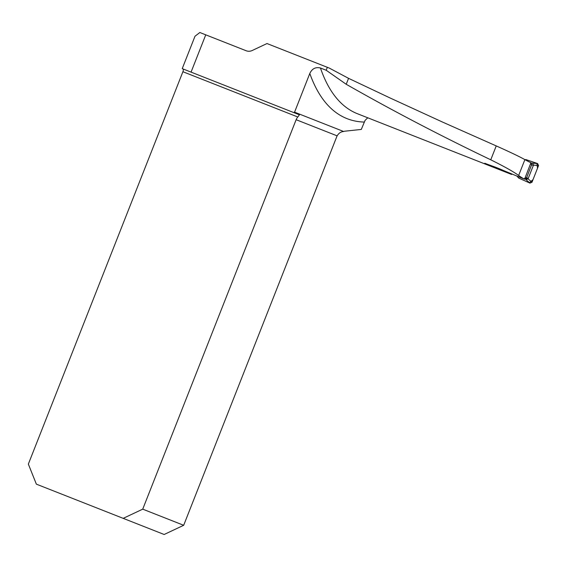 <?xml version="1.0" encoding="UTF-8"?>
<svg xmlns="http://www.w3.org/2000/svg" width="567" height="567" viewBox="0 0 567 567"><rect width="100%" height="100%" fill="white"/><g stroke="black" fill="none" stroke-linecap="round" stroke-linejoin="round"><path stroke-width="0.85" d="M524.553 179.207A412.549 139.071 111.5 0 1 518.649 175.479L524.886 159.632A792.886 267.277 111.5 0 0 530.925 162.736L524.553 179.207L503.383 170.476C495.126 166.783 491.256 165.826 484.785 163.246L488.634 165.302L503.298 171.177L511.611 174.459L511.803 173.97M524.886 159.632C519.719 156.712 510.165 152.14 496.238 145.917L443.068 122.309L390.365 98.112L348.563 78.338L329.25 68.068L266.993 43.546L252.223 50.498A8.385 7.888 -68.5 0 1 246.135 50.739L205.75 34.835L191.065 72.122L293.685 112.55A8.385 7.888 111.5 0 1 294.564 112.167L309.802 73.476C312.077 68.65 315.621 66.828 320.447 67.997L326.188 70.258L327.343 67.317M518.649 175.479C513.773 171.844 504.481 166.62 490.767 159.795C440.828 135.91 392.64 110.735 346.217 84.277L326.188 70.258M367.749 117.787L365.077 120.388L361.299 129.432L344.46 131.232A8.385 2.828 111.5 0 0 343.687 131.516C340.987 131.664 338.797 133.103 337.124 135.846A8.385 2.828 111.5 0 0 336.628 137.023L183.68 525.29L164.154 534.49L36.359 484.147L28.35 464.097L182.907 71.725A2.622 0.886 111.5 0 0 183.049 68.961M191.065 72.122L182.227 68.642L194.998 36.224L199.86 32.51L205.75 34.835M183.68 525.29L142.728 509.152L296.137 119.708A8.385 7.888 111.5 0 1 297.824 116.993L299.44 114.81L293.685 112.55M343.687 131.516L294.564 112.167M511.42 174.381L511.611 173.892M488.634 165.302L488.981 164.905M142.728 509.152L123.202 518.351M516.906 176.075L518.72 178.073L517.026 176.124M524.985 159.688L525.999 159.603L536.928 163.339L537.516 168.222L533.023 179.633L529.259 182.801L518.72 178.073L529.947 183.113L526.034 179.661L528.075 178.818L531.988 182.262L538.551 165.592L533.49 165.089L528.075 178.818M525.028 159.71L525.999 159.603L537.629 163.572L538.551 165.592M524.751 178.704L525.425 179.044L524.766 178.655M532.59 163.069L533.49 165.089L531.995 165.075L531.102 163.034L537.629 163.572M526.034 179.661L525.425 179.044M524.418 178.449L526.644 177.669L531.555 164.926L530.577 162.864M531.988 182.262L529.947 183.113M525.467 179.066L527.53 178.194L528.09 178.789M525.786 160.135L525.999 159.603M320.447 67.997A412.549 139.071 111.5 0 0 357.465 113.74L509.613 173.672M364.205 122.061A420.934 141.892 -68.5 0 1 309.802 73.476M337.124 135.846L296.137 119.708M297.824 116.993L182.907 71.725M348.563 78.338L346.217 84.277M496.238 145.917L490.767 159.795M531.995 165.075L531.555 164.926M526.644 177.669L527.53 178.194"/></g></svg>
